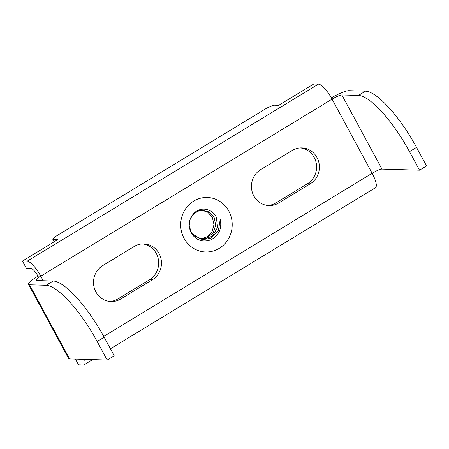 <?xml version="1.0" encoding="UTF-8"?>
<svg xmlns="http://www.w3.org/2000/svg" width="449" height="449" viewBox="0 0 449 449"><rect width="100%" height="100%" fill="white"/><g stroke="black" fill="none" stroke-linecap="round" stroke-linejoin="round"><path stroke-width="0.67" d="M152.295 279.806L120.708 299.006A19.245 18.184 -88.3 0 1 111.128 301.56A19.245 18.184 -88.3 0 1 94.043 287.034A19.245 18.184 -88.3 0 1 102.675 265.645L134.257 246.445A19.245 18.184 -88.3 0 1 143.843 243.891A19.245 18.184 -88.3 0 1 160.927 258.416A19.245 18.184 -88.3 0 1 152.295 279.806L149.5 279.727L117.913 298.922A19.245 18.184 -88.3 0 1 109.73 301.464M310.231 183.821L278.644 203.015A19.245 18.184 -88.3 0 1 269.063 205.575A19.245 18.184 -88.3 0 1 251.979 191.049A19.245 18.184 -88.3 0 1 260.605 169.655L292.192 150.46A19.245 18.184 -88.3 0 1 301.773 147.901A19.245 18.184 -88.3 0 1 318.857 162.431A19.245 18.184 -88.3 0 1 310.231 183.821L307.43 183.736L275.843 202.937A19.245 18.184 -88.3 0 1 267.666 205.479M110.426 348.794L375.431 187.733A17.107 4.771 -121.3 0 0 372.142 173.28A8.553 1.465 151.6 0 1 381.959 169.093L419.529 170.193L409.51 151.661A64.151 17.898 -121.3 0 0 358.465 95.446L341.874 94.958A8.553 1.465 -28.4 0 0 332.058 99.145A17.107 4.771 -121.3 0 0 318.448 84.154L313.75 84.019L278.655 105.347L274.457 105.223A8.553 1.465 -28.4 0 0 264.641 109.41L57.573 235.259A8.553 1.465 -28.4 0 0 52.847 239.407A8.553 1.465 -28.4 0 0 53.352 239.603L57.545 239.727L22.45 261.06L27.148 261.195A17.107 4.771 58.7 0 1 40.758 276.186A8.553 1.465 -28.4 0 0 36.032 280.339A8.553 1.465 -28.4 0 0 36.537 280.535L53.128 281.018A64.151 17.898 58.7 0 1 104.174 337.233L114.192 355.765L107.176 360.031L69.601 358.936A17.107 2.924 151.6 0 1 68.596 358.538L28.511 284.402A17.107 2.924 -28.4 0 0 29.522 284.801L46.107 285.283A64.151 17.898 58.7 0 1 97.152 341.498L107.176 360.031M419.529 170.193L426.55 165.928L416.532 147.39A64.151 17.898 -121.3 0 0 365.486 91.181L348.895 90.692A17.107 2.924 -28.4 0 0 331.334 97.843M22.45 261.06L26.457 268.474L31.155 268.609A8.553 2.385 58.7 0 1 37.963 276.107L40.758 276.186L332.058 99.145L372.142 173.28L103.725 336.413M37.963 276.107A17.107 2.924 -28.4 0 0 28.511 284.402M142.44 243.908A19.245 18.184 -88.3 0 1 158.284 259.056A19.245 18.184 -88.3 0 1 149.5 279.727M300.375 147.917A19.245 18.184 -88.3 0 1 316.219 163.071A19.245 18.184 -88.3 0 1 307.43 183.736M84.58 359.374A17.107 4.771 58.7 0 1 84.131 364.773A17.107 4.771 58.7 0 1 83.267 364.981L78.569 364.846L75.466 359.105M201.797 210.171L207.865 212.293L212.349 217.361L213.999 224.629L212.046 231.701L207.107 236.892L200.383 238.969M199.182 238.801L206.854 237.976L213.073 232.902L215.722 225.224L214.1 217.411L207.887 211.35L199.508 210.53L193.906 213.567L190.23 218.96L189.231 225.561L191.106 232.021L192.486 234.12L202.404 239.738L210.744 238.273L218.394 230.388L220.229 219.46C222.081 228.586 218.949 235.388 210.828 239.867C202.353 242.651 195.775 240.266 191.106 232.705C187.637 224.91 188.906 218.13 194.9 212.36C201.826 206.45 212.45 209.116 216.255 217.041L217.642 227.228L212.512 236.09L203.296 239.469L194.221 235.966L193.294 235.074M197.212 211.344L199.508 210.53M201.68 210.183L208.903 211.889L214.1 217.411M43.216 280.732L40.758 276.186M228.827 211.137A27.266 25.761 -88.3 0 1 219.23 248.364A27.266 25.761 -88.3 0 1 184.079 238.329A27.266 25.761 -88.3 0 1 193.676 201.101A27.266 25.761 -88.3 0 1 228.827 211.137M381.959 169.093L341.874 94.958M358.465 95.446L365.486 91.181M27.148 261.195L318.448 84.154M53.128 281.018L46.107 285.283M69.601 358.936L29.522 284.801M409.51 151.661L416.532 147.39M53.352 239.603L54.436 241.618M120.708 299.006L117.913 298.922M278.644 203.015L275.843 202.937M104.174 337.233L97.152 341.498M84.131 364.773L92.64 359.604M54.138 241.798L52.847 239.407M194.221 235.966L192.486 234.12"/></g></svg>
